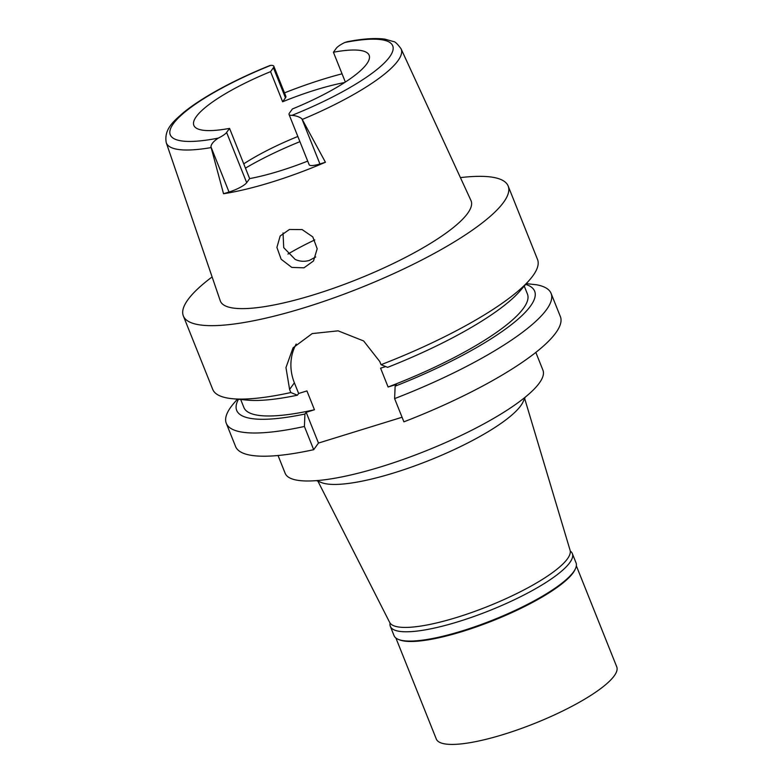 <?xml version="1.0" encoding="UTF-8"?>
<svg xmlns="http://www.w3.org/2000/svg" width="783" height="783" viewBox="0 0 783 783"><rect width="100%" height="100%" fill="white"/><g stroke="black" fill="none" stroke-linecap="round" stroke-linejoin="round"><path stroke-width="1.17" d="M289.054 114.494L309.138 164.704A15.552 3.524 -21.8 0 0 319.934 163.96L325.434 162.257L301.846 118.732C299.429 116.863 296.15 115.727 292.01 115.346A15.552 3.524 158.2 0 1 289.054 114.494A15.552 3.524 158.2 0 1 289.456 113.046L292.402 108.974A94.4 21.395 -21.8 0 0 366.679 64A94.4 21.395 -21.8 0 0 369.136 55.25A94.4 21.395 -21.8 0 0 333.421 52.236L336.259 48.311A15.993 3.621 158.2 0 1 344.823 42.488L347.241 41.724M345.352 82.068L333.421 52.236M344.647 82.528A94.4 21.395 -21.8 0 0 282.624 101.78L285.462 97.846A15.993 3.621 -21.8 0 0 285.883 96.368L273.825 66.232A15.993 3.621 158.2 0 1 273.414 67.72L270.575 71.645A94.4 21.395 -21.8 0 0 196.288 116.618A94.4 21.395 -21.8 0 0 193.841 125.368A94.4 21.395 -21.8 0 0 229.556 128.383L226.61 132.454A15.552 3.524 158.2 0 1 218.31 138.102C213.593 141.224 211.136 144.121 210.94 146.812L223.527 193.734L229.028 192.031A15.552 3.524 -21.8 0 0 246.694 182.674L249.64 178.602L229.556 128.383M243.738 163.853A94.4 21.395 158.2 0 1 297.843 136.477M270.575 71.645L282.624 101.78M284.483 92.874A127.795 28.961 158.2 0 1 342.044 73.808M269.577 65.645L270.761 65.361A15.993 3.621 158.2 0 1 273.825 66.232M249.64 178.602A94.4 21.395 -21.8 0 0 307.699 161.112M325.434 162.257A128.911 29.216 158.2 0 1 223.527 193.734M211.028 147.605A126.445 28.658 158.2 0 1 166.25 142.682L220.268 300.809A135.019 30.606 -21.8 0 0 334.781 287.831A135.019 30.606 -21.8 0 0 467.617 213.377A135.019 30.606 -21.8 0 0 470.974 200.536L401.053 48.771A126.445 28.658 158.2 0 1 397.901 60.8A126.445 28.658 158.2 0 1 302.346 119.407M303.99 267.815L313.503 260.954L317.184 248.769L312.818 236.916L302.121 229.585L289.416 229.488L280.157 236.006L276.908 247.438L281.166 259.251L291.795 267.424L303.99 267.815M460.414 177.614A174.912 39.649 158.2 0 1 508.167 186.041A174.912 39.649 158.2 0 1 503.616 202.259A174.912 39.649 158.2 0 1 332.481 298.382A174.912 39.649 158.2 0 1 183.349 315.96A174.912 39.649 158.2 0 1 187.891 299.752A174.912 39.649 158.2 0 1 212.115 276.928M529.69 279.815L519.941 291.051A160.466 36.37 -21.8 0 1 387.605 367.344L381.047 364.692A174.912 39.649 -21.8 0 0 529.69 279.815A174.912 39.649 -21.8 0 0 532.988 275.685A174.912 39.649 -21.8 0 0 537.53 259.467L508.167 186.041M525.726 284.386A160.466 36.37 158.2 0 1 395.141 386.176L396.384 384.453L388.104 387.008L380.577 368.176L385.716 366.591M183.349 315.96L212.722 389.386A174.912 39.649 -21.8 0 0 232.434 398.713L247.242 400.123A160.466 36.37 -21.8 0 0 297.403 395.2L298.646 393.477L306.926 390.923L314.453 409.754L306.173 412.308L304.93 414.031A160.466 36.37 158.2 0 1 238.453 399.281M403.901 421.831A174.912 39.649 -21.8 0 0 560.383 316.606L551.095 293.39A174.912 39.649 158.2 0 1 394.612 398.616L403.901 421.831M304.93 414.031L304.411 426.471A174.912 39.649 158.2 0 1 226.287 423.309L235.575 446.516A174.912 39.649 -21.8 0 0 313.689 449.687L318.475 443.061L402.071 417.251M526.372 283.642L536.609 284.787A174.912 39.649 158.2 0 1 551.095 293.39M395.141 386.176L394.612 398.616M298.646 393.477L294.379 382.809A49.975 45.825 35.9 0 1 296.189 344.021M318.475 443.061L306.173 412.308M304.411 426.471L313.689 449.687M226.287 423.309A174.912 39.649 158.2 0 1 234.127 402.961L237.406 399.183M240.684 399.496L243.895 407.512A152.705 34.609 -21.8 0 0 314.453 409.754M294.379 382.809L289.593 389.425L290.845 392.547L297.403 395.2M232.434 398.713A174.912 39.649 -21.8 0 0 290.845 392.547M381.047 364.692L379.804 361.57L363.625 340.948L338.099 330.837L312.192 333.587L293.038 347.828L285.961 367.589L289.593 389.425M388.104 387.008A152.705 34.609 -21.8 0 0 527.458 294.095L524.248 286.079M278.043 455.51L285.149 473.284A138.816 31.467 -21.8 0 0 403.509 459.337A138.816 31.467 -21.8 0 0 539.33 383.044A138.816 31.467 -21.8 0 0 542.942 370.183L535.826 352.399M525.246 397.147L523.034 401.953A111.607 25.291 158.2 0 1 520.793 405.692A111.607 25.291 -21.8 0 1 423.809 462.508A111.607 25.291 -21.8 0 1 321.48 482.573L316.557 480.615M317.898 481.154L389.68 622.436A97.17 22.022 -21.8 0 0 473.265 611.934A97.17 22.022 -21.8 0 0 567.421 558.856A97.17 22.022 -21.8 0 0 570.093 550.273L524.649 398.459M314.786 239.921A95.79 21.709 -21.8 0 0 287.938 254.084M299.918 141.664A111.059 25.173 -21.8 0 0 245.451 168.13M315.725 256.961L309.324 260.445C304.342 261.835 299.625 261.493 295.152 259.398L283.72 247.653L283.025 232.923M390.335 626.351L394.045 635.639A98.012 22.218 -21.8 0 0 398.469 639.447A98.012 22.218 -21.8 0 0 488.328 621.819A98.012 22.218 -21.8 0 0 573.499 571.933A98.012 22.218 -21.8 0 0 575.466 568.644A98.012 22.218 -21.8 0 0 576.043 562.85L572.324 553.561A98.012 22.218 158.2 0 1 569.779 562.644A98.012 22.218 158.2 0 1 473.891 616.505A98.012 22.218 158.2 0 1 390.335 626.351A98.012 22.218 158.2 0 1 390.081 623.082M575.466 568.644L574.996 569.662A97.17 22.022 158.2 0 1 573.048 572.921A97.17 22.022 158.2 0 1 488.602 622.387A97.17 22.022 158.2 0 1 399.506 639.858L398.469 639.447M570.259 551.017A98.012 22.218 158.2 0 1 572.324 553.561M395.895 638.018L436.297 739.025A97.17 22.022 -21.8 0 0 519.149 729.267A97.17 22.022 -21.8 0 0 614.224 675.856A97.17 22.022 -21.8 0 0 616.75 666.852L576.347 565.845M344.823 42.488A119.789 27.151 158.2 0 1 389.582 56.963A119.789 27.151 158.2 0 1 292.01 115.346M285.462 97.846L273.414 67.72M218.31 138.102A119.789 27.151 158.2 0 1 173.346 123.734A119.789 27.151 158.2 0 1 270.761 65.361M229.028 192.031L210.94 146.812M226.61 132.454L246.694 182.674M301.846 118.732L319.934 163.96M166.25 142.682C163.618 128.52 175.108 120.112 183.33 112.713C190.181 107.105 198.657 101.291 208.738 95.291C226.541 84.75 246.86 74.855 269.695 65.606M401.053 48.771C397.421 43.838 394.896 41.44 393.467 41.568L384.903 39.15C375.37 37.838 362.754 38.71 347.055 41.763"/></g></svg>
